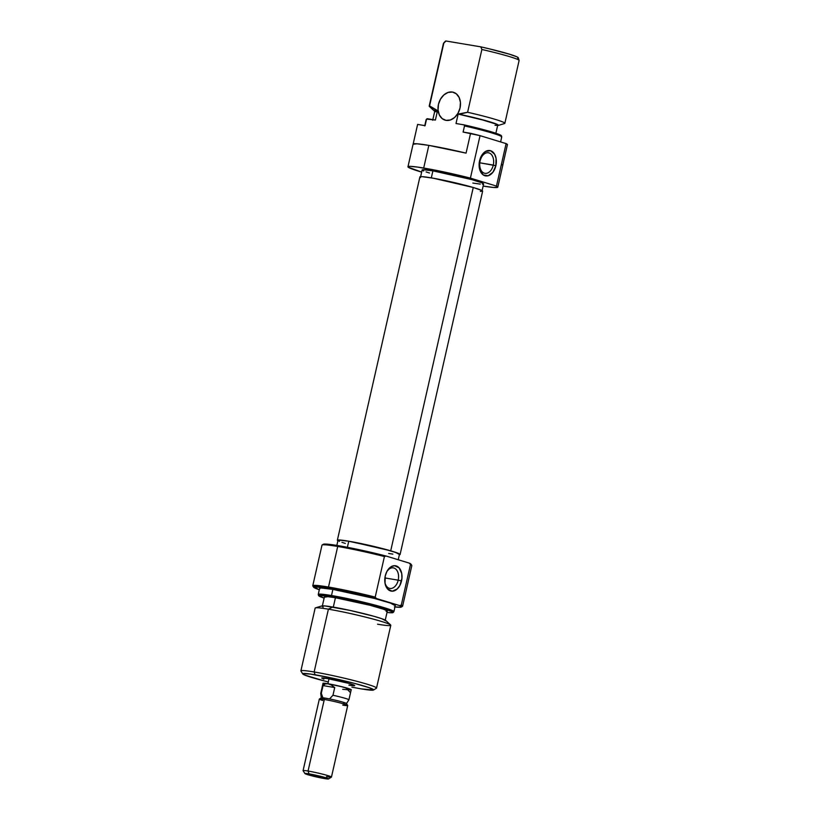 <?xml version="1.0" encoding="UTF-8"?>
<svg xmlns="http://www.w3.org/2000/svg" width="820" height="820" viewBox="0 0 820 820"><rect width="100%" height="100%" fill="white"/><g stroke="black" fill="none" stroke-linecap="round" stroke-linejoin="round"><path stroke-width="1.23" d="M493.291 165.066A10.424 6.878 99.5 0 0 488.986 152.909A10.424 6.878 99.5 0 0 480.079 161.027L479.577 160.73A12.853 8.477 -80.5 0 1 490.565 150.716A12.853 8.477 -80.5 0 1 495.864 165.712L479.782 162.801L493.291 165.066A10.424 6.878 -80.5 0 1 484.958 173.327A10.424 6.878 -80.5 0 1 480.079 161.027A10.424 6.878 -80.5 0 1 488.412 152.766A10.424 6.878 -80.5 0 1 493.291 165.066L495.864 165.712L496.069 158.342L494.614 154.211L490.565 150.716L485.563 151.444L481.289 156.138L479.187 163.221L479.956 170.304L483.349 174.998L488.218 175.726L492.912 172.241L495.864 165.712A12.853 8.477 -80.5 0 1 484.886 175.726A12.853 8.477 -80.5 0 1 479.577 160.73L480.079 161.027A10.424 6.878 99.5 0 0 484.384 173.194A10.424 6.878 99.5 0 0 493.291 165.066M446.018 120.366A14.545 10.896 107 0 1 444.983 120.12A14.545 10.896 107 0 1 438.628 103.709A14.545 10.896 107 0 1 452.455 92.055L454.485 92.68L452.455 92.055L448.079 92.434L443.886 94.915L440.504 99.117L438.454 104.396L438.044 109.952L439.335 114.933L442.144 118.592L446.018 120.366L450.395 119.986L454.587 117.506L457.97 113.303L460.02 108.025L460.43 102.469L459.138 97.488L456.34 93.829L452.455 92.055A14.545 10.896 107 0 1 453.491 92.301A14.545 10.896 107 0 1 459.856 108.711A14.545 10.896 107 0 1 446.018 120.366M482.006 191.019L483.615 183.946A31.519 2.04 -167.2 0 0 465.944 178.022A31.519 2.04 -167.2 0 0 432.909 170.857L431.31 177.878L432.909 170.857L423.294 169.699L422.238 169.863L423.653 171.001M497.801 187.165L502.947 164.523A46.063 2.983 -167.2 0 0 502.937 164.4L507.436 144.587A46.063 2.983 -167.2 0 0 506.114 143.613L496.469 186.078A46.063 2.983 12.8 0 1 497.801 187.165A46.063 2.983 12.8 0 1 483.134 186.058L493.373 187.442L497.781 187.216L496.469 186.078L470.403 178.114L480.048 135.648L463.115 132.061L470.567 133.311L466.067 153.125A46.063 2.983 -167.2 0 0 428.839 145.386A46.063 2.983 -167.2 0 0 413.106 144.105L407.96 166.757A46.063 2.983 12.8 0 1 423.694 168.038L428.839 145.386L423.694 168.038A46.063 2.983 12.8 0 1 470.403 178.114L496.469 186.078L506.114 143.613L480.048 135.648A46.063 2.983 -167.2 0 0 470.567 133.311L466.067 153.125L428.839 145.386L417.001 143.787L413.116 144.228M426.912 119.146L435.389 120.048L427.312 118.695A38.232 2.47 -167.2 0 0 426.902 118.859L426.144 119.679A38.786 2.511 12.8 0 1 426.461 119.525L425.067 125.665L417.616 124.404L413.167 144.002L417.616 124.404L425.067 125.665L426.461 119.525A38.786 2.511 -167.2 0 0 426.092 119.771L424.698 125.901M502.076 164.881L502.937 164.4L507.436 144.587L506.114 143.613L480.048 135.648L470.403 178.114L439.961 171.113L417.585 167.085L409.641 166.357L408.093 166.593L408.268 167.229L421.664 172.097A46.063 2.983 12.8 0 1 407.96 166.757M517.676 58.128L518.26 57.707L517.051 56.887L509.548 54.222L488.884 48.728L480.807 46.853L481.873 49.487A38.786 2.511 12.8 0 1 519.111 60.424L518.281 57.748A37.392 2.419 -167.2 0 0 480.807 46.853L445.977 41A37.392 2.419 -167.2 0 0 445.404 41.195L443.507 43.245A38.786 2.511 12.8 0 1 443.835 43.091A38.786 2.511 -167.2 0 0 443.466 43.327L429.198 106.118A38.786 2.511 12.8 0 1 429.567 105.882L443.835 43.091L445.383 41.42M495.024 125.347L497.432 125.316M495.874 133.27L497.719 125.122L496.459 124.209L479.72 119.084L458.154 114.072L487.685 121.196L496.981 124.271L498.416 125.183L497.525 125.562M434.733 111.274A32.974 2.132 12.8 0 1 434.282 110.956A32.974 2.132 12.8 0 1 436.342 110.413L437.542 110.608L435.389 120.048L437.542 110.608A32.246 2.081 -167.2 0 0 434.836 110.833L436.107 111.756M435.574 111.684L434.292 110.515L436.342 110.413L429.567 105.882A38.786 2.511 -167.2 0 0 429.372 106.446L434.282 110.956M501.748 136.858L501.409 135.792A38.232 2.47 -167.2 0 0 464.089 124.876L464.509 125.921A38.786 2.511 12.8 0 1 501.748 136.858A38.786 2.511 12.8 0 1 501.379 137.196M504.853 123.307L519.111 60.516A38.786 2.511 -167.2 0 0 481.873 49.487L467.605 112.268A38.786 2.511 12.8 0 1 504.853 123.307A38.786 2.511 12.8 0 1 504.484 123.543A38.786 2.511 -167.2 0 0 504.546 123.523A38.786 2.511 -167.2 0 0 467.605 112.268L459.343 114.277A32.974 2.132 12.8 0 1 498.181 125.47A32.974 2.132 12.8 0 1 497.627 125.562M497.719 125.122A32.246 2.081 -167.2 0 0 458.154 114.072L467.605 112.268L481.873 49.487L480.807 46.853L445.977 41L443.835 43.091L429.567 105.882L437.542 110.608L434.836 110.874L432.693 120.273M458.154 114.072L456.012 123.512L464.089 124.876L456.012 123.512L458.154 114.072M500.958 136.14L501.358 135.689L500.026 134.849L492.482 132.184L464.089 124.876L464.509 125.921L463.115 132.061L464.509 125.921A38.786 2.511 -167.2 0 1 501.748 136.96L500.62 141.932M426.072 171.923L429.516 173.03M472.853 183.065L480.274 184.111M482.467 184.223L483.523 184.059L482.109 182.932L471.9 179.621L432.909 170.857A31.519 2.04 -167.2 0 0 422.146 169.976L420.537 177.058M338.014 540.851L337.348 540.288L339.634 539.98L351.062 541.6L390.709 550.814L473.253 187.493A32.175 2.081 -167.2 0 0 439.346 179.365A32.175 2.081 -167.2 0 0 419.901 176.915L337.358 540.236A32.175 2.081 12.8 0 1 356.803 542.697A32.175 2.081 12.8 0 1 390.709 550.814L399.442 553.879L400.098 554.443L399.371 554.75A32.175 2.081 12.8 0 0 400.098 554.494L482.642 191.162A32.175 2.081 -167.2 0 0 473.253 187.493L481.986 190.547L482.652 191.121L480.366 191.419M337.901 540.79A32.175 2.081 12.8 0 1 337.358 540.236M420.557 177.53L419.901 176.966L420.445 176.669L422.177 176.659L433.606 178.278L473.253 187.493L390.709 550.814A32.175 2.081 12.8 0 1 400.098 554.494M384.426 556.534L386.077 556.032A45.09 2.911 -167.2 0 0 338.547 545.7L337.717 546.458A46.063 2.983 12.8 0 1 384.426 556.534A46.063 2.983 -167.2 0 0 337.717 546.458L338.547 545.7A45.09 2.911 -167.2 0 0 323.285 544.285L338.547 545.7L361.384 550.179L386.077 556.032L409.272 563.125L386.077 556.032L384.426 556.534L375.201 597.114L384.426 556.534M323.285 544.285L322.127 545.013A46.063 2.983 12.8 0 1 337.717 546.458L328.492 587.038A46.063 2.983 -167.2 0 0 312.82 585.962L313.547 587.12A45.09 2.911 12.8 0 1 328.892 588.165L328.492 587.038A46.063 2.983 12.8 0 1 375.201 597.114A46.063 2.983 -167.2 0 0 328.492 587.038L337.717 546.458A46.063 2.983 -167.2 0 0 321.983 545.177L312.768 585.757A46.063 2.983 12.8 0 1 328.492 587.038L328.892 588.165L376.431 598.497L399.617 605.591A45.09 2.911 12.8 0 1 401.308 607.056A45.09 2.911 12.8 0 1 394.973 606.954M401.308 607.056L402.466 606.339A46.063 2.983 -167.2 0 0 401.277 605.088L399.617 605.591L400.99 606.318L401 607.179L394.369 606.882M411.097 564.385L409.272 563.125L410.492 564.508L401.277 605.088A46.063 2.983 12.8 0 1 402.61 606.164L411.824 565.585A46.063 2.983 -167.2 0 0 410.492 564.508L401.277 605.088L399.617 605.591L376.431 598.497A45.09 2.911 12.8 0 0 328.892 588.165L313.63 586.751L319.318 589.764A45.09 2.911 12.8 0 1 313.547 587.12M384.928 582.651A10.424 6.878 99.5 0 0 391.509 588.411A10.424 6.878 99.5 0 0 398.192 580.17L401.533 580.939A12.853 8.477 -80.5 0 1 393.026 591.138A12.853 8.477 -80.5 0 1 385.031 583.297A12.853 8.477 -80.5 0 1 385.246 575.958L385.041 583.327L387.645 589.047L392.185 591.199L397.136 589.047L399.822 585.531L401.923 578.448L401.738 573.569L399.125 567.85L394.584 565.697L391.222 566.671L386.948 571.366L385.246 575.958A12.853 8.477 -80.5 0 1 387.081 571.13A12.853 8.477 -80.5 0 1 397.843 566.722A12.853 8.477 -80.5 0 1 401.533 580.939L398.192 580.17A10.424 6.878 -80.5 0 1 389.859 588.432A10.424 6.878 -80.5 0 1 384.928 582.651M321.676 678.017A16.974 1.097 12.8 0 1 327.426 678.55L321.676 678.017L323.869 679.165M384.898 577.936L398.192 580.17L384.898 577.936M393.098 612.54L393.856 611.72A38.786 2.511 -167.2 0 0 372.803 604.514A38.786 2.511 -167.2 0 0 331.495 595.525L331.639 596.581A38.232 2.47 12.8 0 1 372.341 605.437A38.232 2.47 12.8 0 1 393.098 612.54A38.232 2.47 12.8 0 1 387.009 612.427L391.755 612.786L393.036 612.591L392.893 612.058L384.201 608.747L358.77 602.116L331.639 596.581L331.495 595.525A38.786 2.511 12.8 0 1 372.157 604.35A38.786 2.511 12.8 0 1 393.907 611.638L395.301 605.498A38.786 2.511 -167.2 0 0 373.551 598.221A38.786 2.511 -167.2 0 0 332.889 589.395L331.495 595.525L332.889 589.395L321.061 587.971L319.759 588.176L319.902 588.709M323.51 680.713L304.445 674.952L302.816 673.65L310.319 674.04L333.996 678.499L354.26 683.326L369.113 687.662L373.53 690.02L376.421 688.216A38.786 2.511 -167.2 0 0 355.901 681.072A38.786 2.511 -167.2 0 0 314.132 671.97L315.126 674.788A36.367 2.347 12.8 0 1 354.291 683.337A36.367 2.347 12.8 0 1 373.53 690.03A36.367 2.347 12.8 0 1 361.22 688.882L351.882 687.16M390.627 624.953L385.718 620.443A32.974 2.132 -167.2 0 0 365.73 614.108A32.974 2.132 -167.2 0 0 332.828 607.036L328.4 609.178A38.786 2.511 12.8 0 1 367.114 617.501A38.786 2.511 12.8 0 1 390.627 624.953A38.786 2.511 12.8 0 1 377.559 624.204M314.132 671.97A38.786 2.511 12.8 0 1 354.793 680.784A38.786 2.511 12.8 0 1 376.534 688.072L390.802 625.281A38.786 2.511 -167.2 0 0 369.061 618.003A38.786 2.511 -167.2 0 0 328.4 609.178L314.132 671.97L328.4 609.178A38.786 2.511 -167.2 0 0 315.146 608.091L300.889 670.883A38.786 2.511 12.8 0 1 314.132 671.97A38.786 2.511 -167.2 0 0 300.93 671.057L302.754 673.948A36.367 2.347 12.8 0 1 315.126 674.788L314.132 671.97M385.164 620.566L387.306 611.125A32.246 2.081 -167.2 0 0 369.236 605.078A32.246 2.081 -167.2 0 0 335.431 597.739L333.299 607.118L335.431 597.739L327.836 596.673L324.638 597.175M398.233 559.742L399.463 554.341A31.519 2.04 -167.2 0 0 381.792 548.426A31.519 2.04 -167.2 0 0 348.756 541.251L347.383 547.299L348.756 541.251L339.142 540.103L338.086 540.267L339.5 541.395M341.919 542.317L345.363 543.434M388.7 553.469L392.872 554.115M399.371 554.453L395.537 552.403L382.673 548.652L348.756 541.251A31.519 2.04 -167.2 0 0 337.994 540.38L336.846 545.423M395.189 605.642L390.474 603.11L374.637 598.497L332.889 589.395A38.786 2.511 -167.2 0 0 319.646 588.309L318.252 594.449A38.786 2.511 12.8 0 1 331.495 595.525A38.786 2.511 -167.2 0 0 318.252 594.541L318.59 595.607A38.232 2.47 12.8 0 1 331.639 596.581L318.693 595.381L324.125 598.139A38.232 2.47 12.8 0 1 318.59 595.607M386.138 611.412L387.091 610.797L383.299 609.147L370.127 605.303L335.431 597.739A32.246 2.081 -167.2 0 0 324.423 596.837L322.28 606.277M385.779 620.842L381.771 618.7L373.612 616.199L349.925 610.387L325.058 605.949L321.665 606L323.141 607.179M373.53 690.02L361.22 688.882M352.231 685.612L354.609 685.428L348.418 683.275L327.426 678.55A16.974 1.097 12.8 0 1 344.718 682.291A16.974 1.097 12.8 0 1 354.701 685.52A16.974 1.097 12.8 0 1 348.93 685.13M315.454 607.876A38.786 2.511 12.8 0 1 328.4 609.178L332.828 607.036A32.974 2.132 -167.2 0 0 321.819 605.929L315.454 607.876M328.297 681.922A36.367 2.347 12.8 0 1 302.754 673.948M376.431 598.497L375.201 597.114L376.431 598.497M386.763 571.714A10.424 6.878 -80.5 0 1 393.313 567.87A10.424 6.878 -80.5 0 1 398.192 580.17A10.424 6.878 99.5 0 0 395.383 568.762A10.424 6.878 99.5 0 0 386.763 571.714M410.492 564.508A46.063 2.983 12.8 0 1 411.773 565.38L411.045 564.221A45.09 2.911 -167.2 0 0 409.272 563.125L410.492 564.508M323.018 683.48L327.887 683.736L329.005 678.827L327.887 683.736A14.545 0.943 12.8 0 1 343.139 687.047A14.545 0.943 12.8 0 1 351.288 689.784A14.545 0.943 12.8 0 1 351.165 689.866M329.527 698.927A12.925 0.84 -167.2 0 0 322.885 697.81A12.925 0.84 -167.2 0 0 321.327 697.799L319.39 699.019A14.545 0.943 12.8 0 1 324.31 699.47A14.545 0.943 12.8 0 1 344.308 704.103L343.467 702.32A12.925 0.84 -167.2 0 0 329.527 698.927A12.925 0.84 12.8 0 1 343.467 702.32A12.925 0.84 12.8 0 1 346.481 703.591L348.9 699.849A14.452 0.933 -167.2 0 0 332.961 695.257L329.527 698.927L322.885 697.81L321.307 693.3L323.059 685.592L325.151 683.962L327.949 683.757A14.452 0.933 -167.2 0 0 323.008 683.357L320.722 693.423A14.452 0.933 12.8 0 1 321.307 693.3A14.452 0.933 -167.2 0 0 320.722 693.453L321.286 697.871A12.925 0.84 12.8 0 1 322.885 697.81L321.307 693.3L323.059 685.592L334.714 687.549L332.961 695.257L329.527 698.927M322.742 700.485A14.545 0.943 12.8 0 1 319.39 699.019M328.523 778.938L331.413 777.124A14.545 0.943 -167.2 0 0 323.715 774.449A14.545 0.943 -167.2 0 0 308.053 771.036L309.058 773.865A12.126 0.779 12.8 0 1 322.106 776.704A12.126 0.779 12.8 0 1 328.523 778.938A12.126 0.779 12.8 0 1 324.412 778.559L311.374 775.71L304.948 773.475L322.096 776.704L328.471 778.764L324.412 778.559A12.126 0.779 12.8 0 1 312.061 775.884A12.126 0.779 12.8 0 1 304.927 773.578A12.126 0.779 12.8 0 1 309.058 773.865L308.053 771.036A14.545 0.943 12.8 0 1 323.305 774.336A14.545 0.943 12.8 0 1 331.454 777.073A14.545 0.943 12.8 0 1 326.493 776.663M331.454 777.073L347.711 705.518A14.545 0.943 -167.2 0 0 344.308 704.103A14.545 0.943 -167.2 0 0 324.31 699.47L308.053 771.036L324.31 699.47A14.545 0.943 -167.2 0 0 319.339 699.07L303.082 770.626A14.545 0.943 12.8 0 1 308.053 771.036A14.545 0.943 -167.2 0 0 303.103 770.687L304.927 773.578M350.078 692.244L347.67 689.733L342.709 689.333M324.31 699.101A12.925 0.84 12.8 0 1 321.286 697.871M347.7 705.446L346.47 703.519A12.925 0.84 -167.2 0 0 343.467 702.32L344.308 704.103A14.545 0.943 12.8 0 1 347.7 705.446A14.545 0.943 12.8 0 1 342.75 705.108M322.988 683.46A14.545 0.943 12.8 0 1 322.916 683.337A14.545 0.943 12.8 0 1 327.887 683.736L343.539 687.15L350.755 689.907M346.255 689.353L350.663 689.886L350.509 689.292L340.925 686.504L327.949 683.757L323.541 683.234L323.705 683.818M348.91 699.829L351.196 689.764A14.452 0.933 -167.2 0 0 343.098 687.047A14.452 0.933 -167.2 0 0 327.949 683.757L331.229 684.987L334.714 687.549L332.961 695.257A14.452 0.933 12.8 0 1 348.91 699.829A14.452 0.933 12.8 0 1 348.326 699.962M323.059 685.592L325.151 683.962L327.949 683.757L331.229 684.987L334.714 687.549L323.059 685.592M504.546 123.523L498.181 125.47"/></g></svg>

